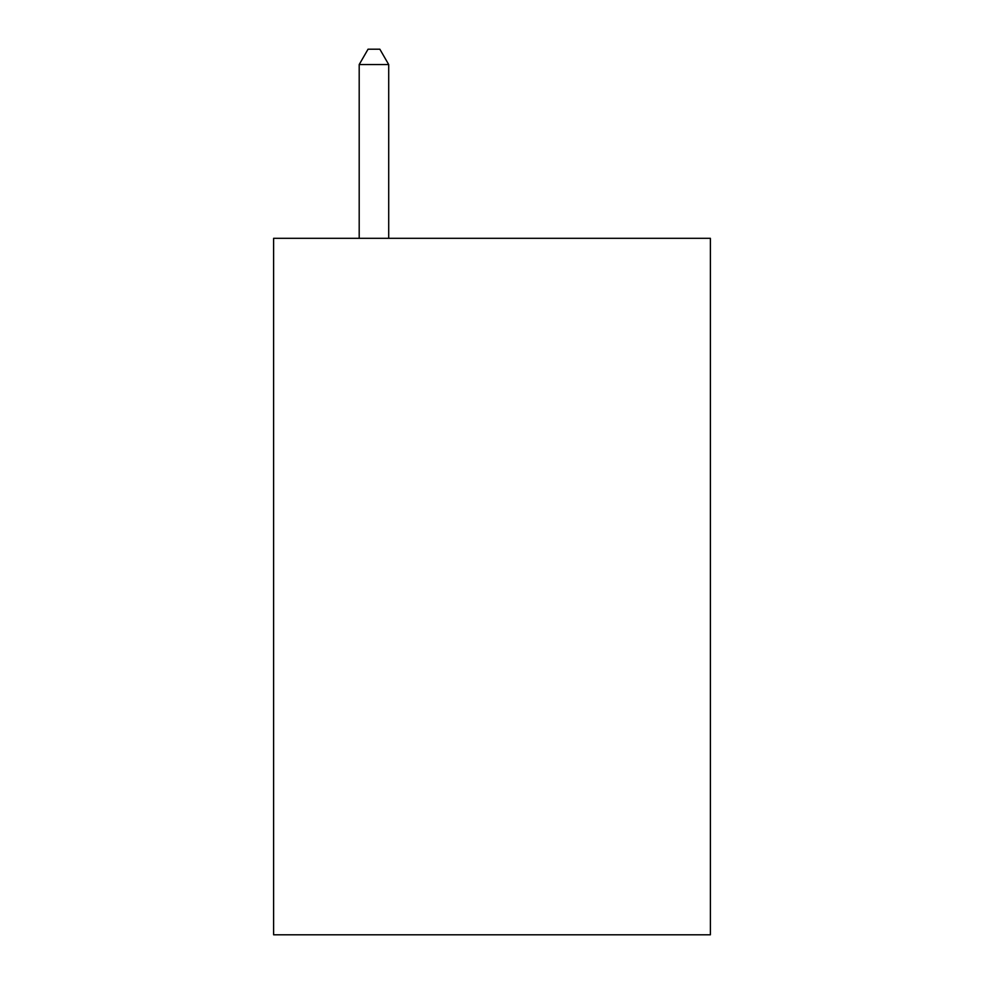 <?xml version="1.0" encoding="UTF-8"?>
<svg xmlns="http://www.w3.org/2000/svg" width="984" height="984" viewBox="0 0 984 984"><rect width="100%" height="100%" fill="white"/><g stroke="black" fill="none" stroke-linecap="round" stroke-linejoin="round"><path stroke-width="1.48" d="M710.386 238.312L710.386 934.8L273.613 934.8L273.613 238.312L710.386 238.312M388.705 238.312L388.705 64.55L359.197 64.55L359.197 238.312M359.197 64.55L368.053 49.2L379.849 49.2L388.705 64.55"/></g></svg>
